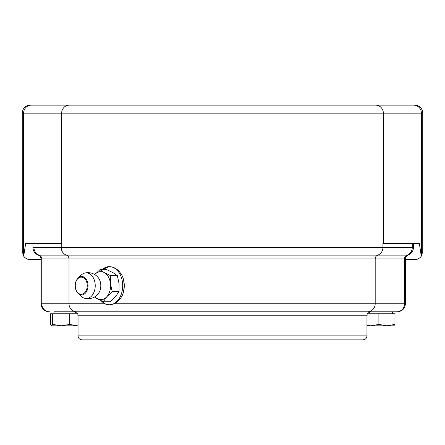 <?xml version="1.0" encoding="UTF-8"?>
<svg xmlns="http://www.w3.org/2000/svg" width="445" height="445" viewBox="0 0 445 445"><rect width="100%" height="100%" fill="white"/><g stroke="black" fill="none" stroke-linecap="round" stroke-linejoin="round"><path stroke-width="0.67" d="M100.87 300.659L104.87 303.757C107.473 305.153 110.51 305.153 113.981 303.757C117.597 302.149 120.445 299.212 122.514 294.952C124.878 288.783 124.878 282.62 122.514 276.451C119.204 270.115 114.81 266.844 109.331 266.638L101.922 269.659M54.023 313.792L54.023 311.784L397.379 311.784L392.34 311.784L392.34 313.792M54.023 311.784L69.114 311.784M366.958 315.794C367.726 314.609 365.484 313.692 370.969 311.784L74.031 311.784C79.516 313.692 77.274 314.609 78.042 315.794L366.958 315.794L366.958 335.858L78.042 335.858C78.281 338.295 79.616 339.635 82.052 339.874L362.948 339.874L82.052 339.874M405.406 259.619L414.723 259.619C417.466 259.541 419.657 258.4 421.293 256.203L419.368 243.565L382.923 243.565L382.923 247.581A8.027 7.732 90 0 1 377.772 255.146A4.011 3.866 -90 0 0 375.191 258.929L404.522 258.929A4.011 3.866 90 0 1 407.103 255.146L38.303 255.146C34.921 253.75 33.141 251.23 32.952 247.581L33.965 247.581L33.965 243.565M421.293 256.203L422.75 251.592L422.75 113.152A8.027 8.027 0 0 0 414.723 105.126L30.277 105.126A8.027 8.027 0 0 0 22.25 113.152L22.25 251.592L23.707 256.203C25.343 258.4 27.534 259.541 30.277 259.619L40.979 259.619M30.277 105.126A8.027 8.027 0 0 0 22.25 113.152L61.649 113.152L61.649 243.565L25.632 243.565L23.707 256.203M386.922 325.829L394.949 324.394L394.949 325.829L370.869 325.829L378.895 324.394L386.922 325.829M366.958 325.467L370.869 325.829L366.958 325.829M367.498 313.792L378.895 313.792L378.895 324.394M378.895 313.792L394.949 313.792L394.949 324.394M78.042 325.829L77.135 325.829L78.042 325.807M61.204 325.829L69.737 324.394L77.135 325.829L51.531 325.829L52.671 324.394L61.204 325.829M52.671 324.394L52.671 313.792L50.396 313.792L50.396 324.394L51.531 325.829M52.671 313.792L69.737 313.792L69.737 324.394M69.737 313.792L77.502 313.792M122.514 294.952A20.064 14.045 -90 0 0 122.514 276.451M102.122 269.659A19.063 13.344 90 0 1 109.331 266.638A19.063 13.344 90 0 1 121.969 291.831A19.063 13.344 90 0 1 101.199 300.814M94.969 274.326A14.045 9.835 90 0 1 104.347 272.64A14.045 9.835 90 0 1 110.466 283.637A14.045 9.835 90 0 1 106.85 296.698A14.045 9.835 90 0 1 97.127 298.762A14.045 9.835 90 0 1 94.969 297.071M84.595 273.102A13.044 13.044 0 0 1 98.551 278.069A10.636 7.443 90 0 1 98.556 293.322A13.044 13.044 0 0 1 84.6 298.3A12.816 8.972 90 0 1 81.496 296.565L78.114 293.544A9.256 6.48 -90 0 0 85.585 292.949A9.256 6.48 -90 0 0 86.847 280.361A9.256 6.48 -90 0 0 78.114 277.852L81.496 274.838A12.816 8.972 90 0 1 84.6 273.102A12.816 8.972 90 0 1 94.418 280.378A12.816 8.972 90 0 1 91.837 295.736A12.816 8.972 90 0 1 84.6 298.3M103.301 301.743L110.104 301.743L115.444 296.698L118.999 291.659L119.06 283.637L117.33 275.616L110.527 275.616L110.466 283.637L112.196 291.659L106.85 296.698L103.301 301.743L94.396 297.049M118.999 291.659L112.196 291.659M117.33 275.616L112.947 272.64L106.767 269.659L99.964 269.659L104.347 272.64L110.527 275.616M94.624 274.699L99.964 269.659M104.87 303.757L40.979 303.757C41.452 308.63 44.127 311.305 49.006 311.784M76.779 311.784A8.027 7.771 -90 0 1 69.003 303.757L69.003 258.929A4.011 3.888 90 0 0 66.416 255.146A8.027 7.771 -90 0 1 61.232 247.581L33.965 247.581A8.027 7.771 -90 0 0 39.149 255.146A4.011 3.888 90 0 1 41.741 258.929L375.191 258.929L375.191 303.757A8.027 7.732 90 0 1 367.464 311.784M408.082 255.146C411.464 253.75 413.244 251.23 413.433 247.581L412.254 247.581A8.027 7.732 -90 0 1 407.103 255.146L408.082 255.146C406.391 255.842 405.501 257.104 405.406 258.929L404.522 258.929L404.522 303.757L113.981 303.757M366.958 335.858L366.953 335.858C366.719 338.295 365.384 339.635 362.948 339.874M38.303 255.146C39.994 255.842 40.884 257.104 40.979 258.929L41.741 258.929L41.741 303.757A8.027 7.771 -90 0 0 49.512 311.784M405.406 258.929L405.406 303.757L404.522 303.757A8.027 7.732 -90 0 1 396.795 311.784M412.254 243.565L412.254 247.581L61.232 247.581L61.232 243.565M23.618 256.075L23.618 113.152A8.027 7.754 -90 0 1 31.367 105.126M383.351 243.565L383.351 113.152L61.649 113.152A8.027 7.754 -90 0 1 69.398 105.126M413.633 105.126A8.027 7.754 -90 0 1 421.382 113.152L383.351 113.152A8.027 7.754 -90 0 0 375.602 105.126M421.382 256.075L421.382 113.152L422.75 113.152M84.978 292.398A8.55 5.985 90 0 1 75.333 286.958A8.55 5.985 90 0 1 83.454 277.747A8.55 5.985 90 0 1 84.978 292.398M78.042 315.794L78.042 335.858M405.406 303.757C404.933 308.63 402.258 311.305 397.379 311.784M40.979 258.929L40.979 303.757M32.952 243.565L32.952 247.581M413.433 243.565L413.433 247.581M78.114 277.852C74.065 283.087 74.065 288.316 78.114 293.544"/></g></svg>
